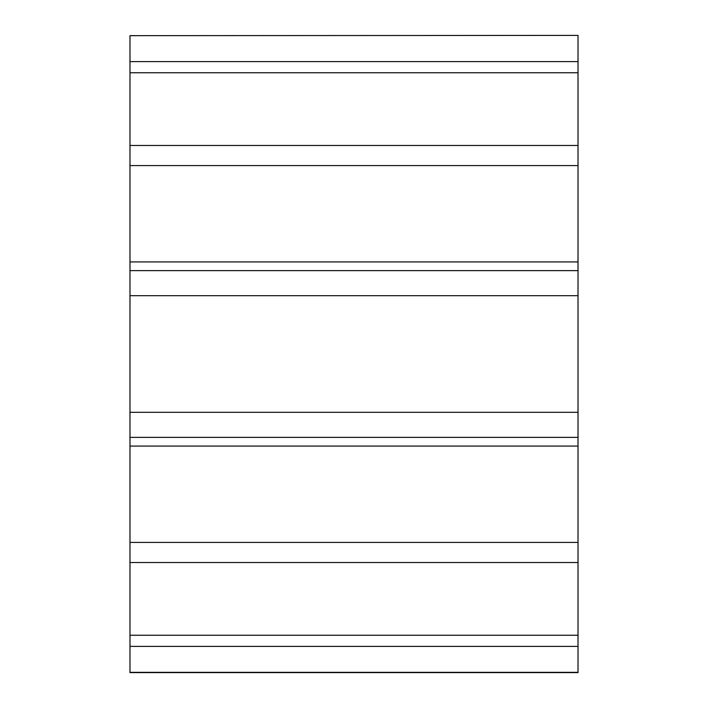 <?xml version="1.0" encoding="UTF-8"?>
<svg xmlns="http://www.w3.org/2000/svg" width="708" height="708" viewBox="0 0 708 708"><rect width="100%" height="100%" fill="white"/><g stroke="black" fill="none" stroke-linecap="round" stroke-linejoin="round"><path stroke-width="1.06" d="M129.98 542.425L578.02 542.425L578.02 437.376L129.98 437.376L129.98 672.6L578.02 672.6L578.02 646.395L129.98 646.395M578.02 542.425L578.02 562.533L129.98 562.533M129.98 635.235L578.02 635.235L578.02 562.533M578.02 635.235L578.02 646.395M129.98 35.657L578.02 35.4L129.98 35.657L129.98 437.376M129.98 61.605L578.02 61.605L578.02 35.657M578.02 61.605L578.02 72.765L129.98 72.765M129.98 145.467L578.02 145.467L578.02 72.765M578.02 145.467L578.02 165.575L129.98 165.575M129.98 270.624L578.02 270.624L578.02 165.575M578.02 270.624L578.02 295.696L129.98 295.696M129.98 412.304L578.02 412.304L578.02 295.696M578.02 412.304L578.02 437.376M129.98 672.343L578.02 672.343M578.02 261.916L129.98 261.916M578.02 446.084L129.98 446.084"/></g></svg>

